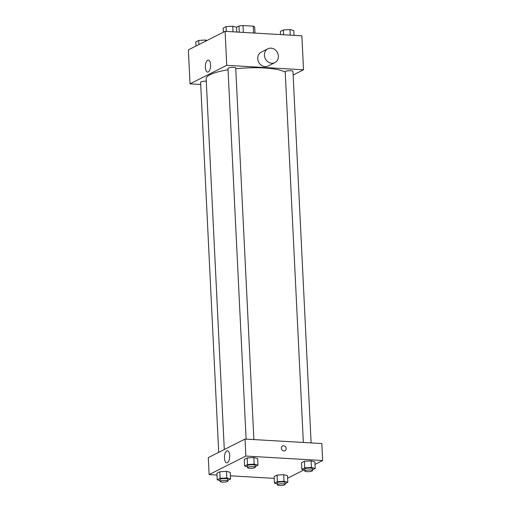 <?xml version="1.0" encoding="UTF-8"?>
<svg xmlns="http://www.w3.org/2000/svg" width="511" height="511" viewBox="0 0 511 511"><rect width="100%" height="100%" fill="white"/><g stroke="black" fill="none" stroke-linecap="round" stroke-linejoin="round"><path stroke-width="0.77" d="M236.548 27.275L238.976 26.048A10.405 2.274 177.2 0 1 243.012 25.55L253.252 26.144A10.405 2.274 177.2 0 1 254.676 26.962L254.976 33.094M239.269 32.18L238.976 26.048M253.59 33.011L253.252 26.144M243.351 32.417L243.012 25.55M200.708 84.468L190.022 83.842L188.361 49.867L225.089 31.356L301.867 35.815L303.528 69.79L293.129 75.034M285.234 72.166A40.669 8.879 177.2 0 0 235.75 68.774M228.047 69.803A40.669 8.879 177.2 0 0 206.157 78.803L224.291 449.527M190.022 83.842L226.75 65.331L303.528 69.79M253.89 439.588L235.718 68.065A3.871 0.843 177.2 0 0 231.809 67.407A3.871 0.843 177.2 0 0 227.983 68.442L246.11 439.134M311.122 442.916L292.95 71.393A3.871 0.843 177.2 0 0 289.041 70.735A3.871 0.843 177.2 0 0 285.215 71.77L303.342 442.462M218.702 452.344L200.599 82.245A3.871 0.843 -2.8 0 1 206.137 81.217A3.871 0.843 -2.8 0 1 206.272 81.223M226.75 65.331L225.089 31.356M205.371 67.401A6.03 2.593 93.3 0 1 208.322 60.074A6.03 2.593 93.3 0 1 210.564 66.245A6.03 2.593 93.3 0 1 207.619 72.115A6.03 2.593 93.3 0 1 205.371 67.401M274.892 62.617L268.211 65.983A7.748 6.784 -116.8 0 1 258.668 62.118A7.748 6.784 -116.8 0 1 261.236 52.148L267.917 48.781A7.748 6.784 -116.8 0 1 271.034 48.149A7.748 6.784 -116.8 0 1 278.105 54.338A7.748 6.784 -116.8 0 1 274.892 62.617A7.748 6.784 -116.8 0 1 265.343 58.752A7.748 6.784 -116.8 0 1 267.917 48.781M216.983 475.032L209.133 474.578L208.303 457.588L245.031 439.07L321.809 443.535L322.639 460.526L315 464.378M303.981 469.928L287.616 478.181M247.465 466.798L244.603 466.019L244.277 459.408L247.171 457.952L253.852 457.53L257.64 458.559L253.852 457.53L254.171 464.135L257.966 465.17L255.206 466.556M277.32 483.923L274.458 483.144L274.132 476.539L277.026 475.083L283.707 474.655L287.495 475.69L283.707 474.655L284.027 481.266L287.814 482.295L285.061 483.687M209.133 474.578L245.861 456.061L322.639 460.526M274.222 478.36L230.429 475.811M304.697 470.126L301.835 469.347L301.516 462.736L304.403 461.28L311.084 460.858L314.872 461.887L311.084 460.858L311.41 467.463L315.198 468.498L312.445 469.884M220.081 480.602L217.22 479.816L216.894 473.212L219.787 471.755L226.469 471.327L230.257 472.362L226.469 471.327L226.795 477.938L230.582 478.967L227.823 480.359M245.861 456.061L245.031 439.07M224.482 458.137A6.03 2.593 93.3 0 1 227.433 450.804A6.03 2.593 93.3 0 1 229.675 456.975A6.03 2.593 93.3 0 1 226.731 462.845A6.03 2.593 93.3 0 1 224.482 458.137M282.564 446.007A2.664 2.331 -116.8 0 1 283.637 445.79A2.664 2.331 -116.8 0 1 286.071 447.917A2.664 2.331 -116.8 0 1 284.966 450.759A2.664 2.331 -116.8 0 1 281.682 449.431A2.664 2.331 -116.8 0 1 282.57 446.007A2.664 2.331 -116.8 0 1 283.637 445.79A2.664 2.331 -116.8 0 1 286.071 447.917A2.664 2.331 -116.8 0 1 284.966 450.759M217.22 479.816L220.113 478.36L226.795 477.938M227.861 481.094L227.772 479.203A3.871 0.843 177.2 0 0 223.863 478.552A3.871 0.843 177.2 0 0 220.03 479.586L220.126 481.471A3.871 0.843 177.2 0 0 222.323 482.122A3.871 0.843 177.2 0 0 227.861 481.094A3.871 0.843 177.2 0 0 223.952 480.436A3.871 0.843 177.2 0 0 220.126 481.471M230.582 478.967L230.257 472.362M216.894 473.212L219.787 471.755L226.469 471.327M220.113 478.36L219.787 471.755M244.603 466.019L247.49 464.563L254.171 464.135M255.245 467.29L255.149 465.406A3.871 0.843 177.2 0 0 251.24 464.748A3.871 0.843 177.2 0 0 247.413 465.783L247.503 467.667A3.871 0.843 177.2 0 0 249.707 468.319A3.871 0.843 177.2 0 0 255.245 467.29A3.871 0.843 177.2 0 0 251.335 466.639A3.871 0.843 177.2 0 0 247.503 467.667M257.966 465.17L257.64 458.559M244.277 459.408L247.171 457.952L253.852 457.53M247.49 464.563L247.171 457.952M274.458 483.144L277.345 481.688L284.027 481.266M285.1 484.422L285.004 482.531A3.871 0.843 177.2 0 0 281.095 481.873A3.871 0.843 177.2 0 0 277.269 482.908L277.358 484.798A3.871 0.843 177.2 0 0 279.562 485.45A3.871 0.843 177.2 0 0 285.1 484.422A3.871 0.843 177.2 0 0 281.191 483.764A3.871 0.843 177.2 0 0 277.358 484.798M287.814 482.295L287.495 475.69M274.132 476.539L277.026 475.083L283.707 474.655M277.345 481.688L277.026 475.083M301.835 469.347L304.728 467.884L311.41 467.463M312.476 470.618L312.387 468.728A3.871 0.843 177.2 0 0 308.478 468.076A3.871 0.843 177.2 0 0 304.645 469.111L304.741 470.995A3.871 0.843 177.2 0 0 306.939 471.647A3.871 0.843 177.2 0 0 312.476 470.618A3.871 0.843 177.2 0 0 308.567 469.96A3.871 0.843 177.2 0 0 304.741 470.995M315.198 468.498L314.872 461.887M301.516 462.736L304.403 461.28L311.084 460.858M304.728 467.884L304.403 461.28M196 46.016L195.802 41.896L198.696 40.439L205.377 40.018L207.019 40.465M205.435 41.263L205.377 40.018M198.894 44.559L198.696 40.439M223.384 32.212L223.186 28.099L226.073 26.636L232.754 26.214L236.542 27.249L236.778 32.033M233.029 31.816L232.754 26.214M226.309 31.427L226.073 26.636M280.571 34.576L280.418 31.42L283.311 29.964L289.993 29.542L293.78 30.571L294.017 35.361M290.267 35.144L289.993 29.542M283.541 34.748L283.311 29.964"/></g></svg>
